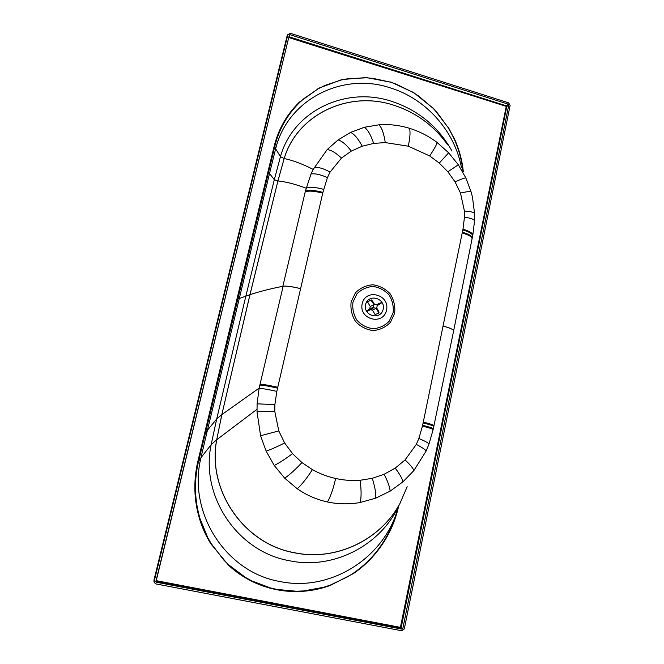 <?xml version="1.0" encoding="UTF-8"?>
<svg xmlns="http://www.w3.org/2000/svg" width="664" height="664" viewBox="0 0 664 664"><rect width="100%" height="100%" fill="white"/><g stroke="black" fill="none" stroke-linecap="round" stroke-linejoin="round"><path stroke-width="1" d="M396.665 512.276L396.657 512.326C392.241 527.988 384.655 542.139 373.898 554.789C367.848 561.785 361.017 567.911 353.406 573.165L348.027 576.626L330.058 585.191L323.617 587.291L303.738 590.927L296.434 591.242L276.929 589.441L270.53 587.964L252.104 581.05L245.439 577.439L228.408 564.657L223.826 560.092L211.094 543.451L207.766 537.599L200.088 518.883C194.66 500.581 194.021 481.973 198.154 463.049L275.211 144.686C279.619 128.135 287.836 114 299.854 102.289L304.112 98.463L318.189 88.777L299.497 102.032L299.854 102.289M453.645 330.83C453.446 329.502 450.026 327.941 443.394 326.14C450.707 328.273 454.126 329.85 453.636 330.871L433.957 425.641M462.825 170.482L462.418 167.237C460.874 156.505 457.695 146.18 452.881 136.269L447.976 127.322L437.485 113.054L432.945 108.149L418.536 95.981L413.265 92.528L396.358 84.187L390.648 82.195L373.077 78.385L366.428 77.812L348.094 78.692L341.371 79.962L325.053 85.374L318.189 88.777M398.574 506.491L398.491 506.864C394.399 524.792 386.29 540.869 374.172 555.079C368.088 562.093 361.224 568.226 353.572 573.48L330.132 585.507C321.583 588.603 312.786 590.512 303.73 591.242L302.967 591.3C294.202 591.923 285.495 591.4 276.846 589.74C268.198 588.047 259.898 585.25 251.946 581.34L251.266 581C243.082 576.883 235.579 571.712 228.756 565.479L210.729 543.667C205.989 535.964 202.279 527.755 199.598 519.032C194.079 500.656 193.373 481.948 197.49 462.916L236.857 299.389L249.996 294.675C258.885 291.703 269.833 288.898 282.839 286.284C286.549 285.81 292.351 286.574 300.252 288.566C291.629 286.533 285.927 285.752 283.154 286.242L259.101 388.315L257.101 403.837L257.026 411.763L260.578 435.733L266.139 451.13L274.249 465.481L284.707 478.196L297.264 488.779C306.419 495.128 316.487 499.527 327.476 501.976C338.457 504.266 349.364 504.441 360.212 502.49L375.708 498.166L390.083 491.177L402.923 481.848L413.838 470.627L426.08 451.122L428.969 444.116C428.894 443.203 425.524 441.328 418.859 438.481L416.303 444.39C422.727 447.818 425.981 450.059 426.08 451.122M416.303 444.39L405.073 459.928L395.229 468.112L384.141 474.262L372.28 478.312L360.154 480.271C351.928 480.877 343.761 480.279 335.652 478.47C327.526 476.677 319.791 473.739 312.42 469.639L301.937 462.559L292.534 453.636L284.648 442.979C277.112 446.781 270.945 449.495 266.139 451.13M282.839 286.292L305.423 191.008C309.142 189.804 314.968 190.261 322.92 192.377L327.418 177.587L330.083 172.076L341.495 158.065L351.314 151.093L362.204 146.213L373.666 143.416L385.261 142.586L408.277 146.188L429.699 155.957L439.269 163.078L447.86 171.768L455.064 181.861L460.492 193.083L464.435 211.094L464.468 217.194L462.982 229.213L423.275 422.105C430.114 423.806 433.675 425.001 433.949 425.674L433.783 426.454M471.158 192.062L465.896 178.035L458.326 164.78L448.656 152.803L437.111 142.486C428.72 136.153 419.457 131.406 409.348 128.252C399.213 125.205 389.096 124.06 378.995 124.799L364.378 127.28L350.609 132.393L338.084 139.921L327.169 149.574L313.2 169.411L310.993 174.034L305.423 191.008M472.453 197.1L471.166 192.095C470.602 191.199 467.041 191.531 460.492 193.083M257.101 403.837L274.871 404.6L274.755 411.298L278.789 430.928L284.648 442.979M287.869 34.603L290.392 33.308L508.649 102.862L510.118 105.335L404.301 628.916L401.778 630.767L155.957 583.93L154.33 582.61L154.222 581.141L287.869 34.603L286.906 36.678L153.915 580.311L154.222 581.141M365.582 304.643C368.014 293.239 385.718 297.953 383.161 309.258C380.804 320.654 362.992 316.031 365.582 304.643M362.179 303.747C365.573 287.952 390.075 294.501 386.531 310.146C383.294 325.933 358.585 319.55 362.179 303.747M156.372 582.245L155.874 581.456L289.379 34.96L290.052 34.702L508.375 104.206L508.79 104.912L402.816 628.634L402.102 629.165L156.372 582.245L155.899 581.365M372.662 301.215L371.276 299.896L370.686 300.261L372.072 301.572L372.662 301.215L374.521 304.328L376.878 304.959L379.841 303.157L380.206 303.772L381.202 303.099M366.744 311.623L370.794 309.524L370.421 308.901L373.392 307.092L373.932 304.685L370.246 306.461L367.499 301.863L370.686 300.261M373.932 304.685L372.072 301.572M367.499 301.863L371.276 299.896M370.421 308.901L368.478 310.022L368.852 310.644M377.982 311.449L378.447 313.2L379.044 312.835L378.571 311.092L377.982 311.449L376.123 308.345L373.757 307.706L370.794 309.524M366.395 311.001L368.478 310.022M376.123 308.345L372.404 310.063L375.16 314.661L379.044 312.835M380.206 303.772L377.252 305.581L376.712 307.98L378.571 311.092M376.563 304.651L379.841 303.157M366.345 310.885L373.392 307.092M372.404 310.063L370.404 309.756M369.715 308.835L370.246 306.461M433.135 429.608L433.293 428.836C433.011 428.18 429.45 427.002 422.611 425.3L422.445 426.097C429.284 427.807 432.845 428.986 433.127 429.641L428.986 444.067M422.611 425.3L423.109 422.935C429.948 424.636 433.501 425.823 433.775 426.495L433.293 428.836M423.109 422.935L423.275 422.105M453.653 330.796L472.062 238.857C472.054 236.89 468.776 234.923 462.227 232.956M472.087 238.733L472.212 238.085C472.212 236.118 468.933 234.143 462.385 232.176M472.237 237.969L472.652 235.894C472.652 233.902 469.382 231.927 462.833 229.952M472.677 235.77L472.809 235.131C472.801 233.147 469.531 231.172 462.982 229.213M390.648 82.195L366.395 77.555L341.96 79.531L317.956 88.495M412.668 92.163L390.689 81.954M413.265 92.528L412.776 91.947M432.945 108.149L413.365 92.313M433.467 108.688L433.111 107.966M447.976 127.322L433.642 108.506M448.341 127.92L448.217 127.189M452.881 136.269L448.59 127.787M462.434 167.403L462.8 167.436C461.248 156.579 458.036 146.155 453.163 136.161M463.298 171.519L462.8 167.436M288.923 36.744L288.832 37.557L506.781 106.539L401.189 627.596L400.475 628.119L156.057 581.415L288.74 37.524M290.052 34.702L289.072 36.777L506.366 105.842L400.425 627.372L402.816 628.634M402.102 629.165L400.475 628.119L400.425 627.372L156.073 580.635M236.857 299.389L274.564 144.636C279.046 127.969 287.363 113.768 299.497 102.032M274.564 144.636L275.211 144.686M255.823 221.427L256.495 221.486M217.41 380.015L218.091 380.132M197.49 462.916L198.154 463.049M199.598 519.032L200.088 518.883M508.375 104.206L506.366 105.842L506.781 106.539L508.79 104.912M205.234 433.476L207.425 430.255L200.96 457.695L211.16 444.681L216.705 439.776L221.817 414.651L249.996 294.675L277.917 180.94L284.159 158.538L280.449 156.679L274.307 179.67L269.509 173.52L207.425 430.255L216.696 418.984L221.817 414.651L249.954 294.692L277.917 180.94L274.307 179.67L245.846 296.127L216.696 418.984L211.16 444.681C200.055 496.141 237.546 551.626 289.048 560.657C333.901 570.351 381.7 544.613 399.421 504.374M198.528 461.43L200.96 457.695C187.281 512.683 225.959 572.368 279.793 581.49C330.29 592.246 383.717 558.125 397.578 509.388M259.151 388.1L221.867 414.618L216.705 439.776C206.894 490.024 243.705 543.75 294.003 552.697C334.996 561.536 378.787 540.745 398.657 505.711M294.003 552.697L294.044 552.631C335.984 561.702 380.746 539.649 400.01 503.312L407.173 486.704M335.652 478.47C333.32 488.737 330.597 496.572 327.476 501.976M360.162 480.263C361.39 490.098 361.399 497.502 360.212 502.49M372.296 478.304C375.011 487.218 376.148 493.842 375.708 498.166M384.141 474.262C388.025 482.006 390.009 487.642 390.083 491.177M395.229 468.112C400.01 474.561 402.575 479.142 402.923 481.848M405.073 459.928C410.526 465.107 413.448 468.676 413.838 470.627M260.056 384.224C263.575 384.365 269.476 385.386 277.759 387.278L322.92 192.377M305.232 191.788C308.951 190.601 314.786 191.058 322.737 193.174M306.146 187.97C309.864 186.758 315.69 187.215 323.634 189.34M310.993 174.034C314.753 173.262 320.231 174.449 327.418 177.587M314.263 167.403C318.064 166.888 323.335 168.448 330.083 172.076M327.169 149.574C331.104 149.989 335.876 152.82 341.495 158.065M338.084 139.921C342.018 141.009 346.434 144.735 351.314 151.093M350.609 132.393C354.385 134.153 358.245 138.759 362.204 146.213M364.378 127.28C367.773 129.646 370.877 135.024 373.666 143.416M378.995 124.799C381.8 127.604 383.892 133.539 385.261 142.586M409.348 128.252C410.526 131.148 410.169 137.124 408.277 146.188M437.111 142.486C436.846 144.329 434.38 148.819 429.699 155.957M448.656 152.803L439.269 163.078M458.326 164.78L447.86 171.768M465.896 178.035C465.099 177.703 461.488 178.973 455.064 181.861M474.602 213.783L474.602 213.791C474.279 212.314 470.884 211.418 464.435 211.094M472.834 235.014L474.544 220.987C474.304 219.344 470.942 218.082 464.468 217.194M301.937 462.559C295.414 469.548 289.67 474.76 284.707 478.196M312.412 469.631C306.942 478.08 301.888 484.463 297.264 488.779M292.525 453.62C285.337 459.023 279.245 462.974 274.249 465.481M278.789 430.928L260.578 435.733M274.755 411.298L257.026 411.763M274.871 404.6L276.822 391.387C268.522 389.511 262.62 388.49 259.101 388.315M277.759 387.278L277.569 388.133C269.277 386.24 263.376 385.22 259.856 385.07M277.569 388.133L276.822 391.387M352.949 302.253L356.925 293.886C361.382 289.413 366.744 286.939 373.01 286.466C379.268 287.363 384.614 290.176 389.046 294.899C392.441 300.443 393.793 306.403 393.105 312.802L389.228 321.152C384.846 325.659 379.509 328.182 373.226 328.738C366.918 327.9 361.507 325.103 357.008 320.338C353.572 314.736 352.211 308.71 352.949 302.253M351.132 301.871L355.447 292.799C360.278 287.96 366.088 285.288 372.877 284.773C379.659 285.752 385.444 288.798 390.241 293.911C393.918 299.912 395.379 306.37 394.64 313.292L390.44 322.339C385.693 327.219 379.916 329.958 373.11 330.564C366.271 329.659 360.419 326.63 355.539 321.476C351.804 315.4 350.335 308.868 351.132 301.871M306.096 188.178C295.463 184.194 286.084 181.787 277.95 180.948L284.159 158.538C297.223 114.241 348.849 90.204 393.677 105.186C411.331 110.822 426.404 120.4 438.904 133.92M268.663 171.42L269.509 173.52L275.651 148.769L280.449 156.679C292.99 110.93 345.836 85.971 391.594 101.326C418.22 110.141 438.356 126.724 452.018 151.077M313.2 169.411C302.386 163.925 292.716 160.298 284.2 158.547C297.273 114.258 348.882 90.229 393.702 105.203L393.677 105.186M274.846 146.13L275.651 148.769C287.661 99.11 342.939 71.803 390.357 87.897C426.163 98.82 454.782 131.198 461.463 167.627M154.255 582.411L153.932 580.261M287.014 36.371L287.977 34.296M153.957 581.581L286.873 36.819M294.044 552.631C243.763 543.683 206.96 489.974 216.754 439.734L256.985 409.314M393.702 105.203C416.12 112.482 434.107 125.712 447.677 144.893M422.445 426.097L418.859 438.481M474.602 213.683L472.453 197.108M474.602 213.791L474.544 220.863M381.277 303.074L380.904 302.46"/></g></svg>
